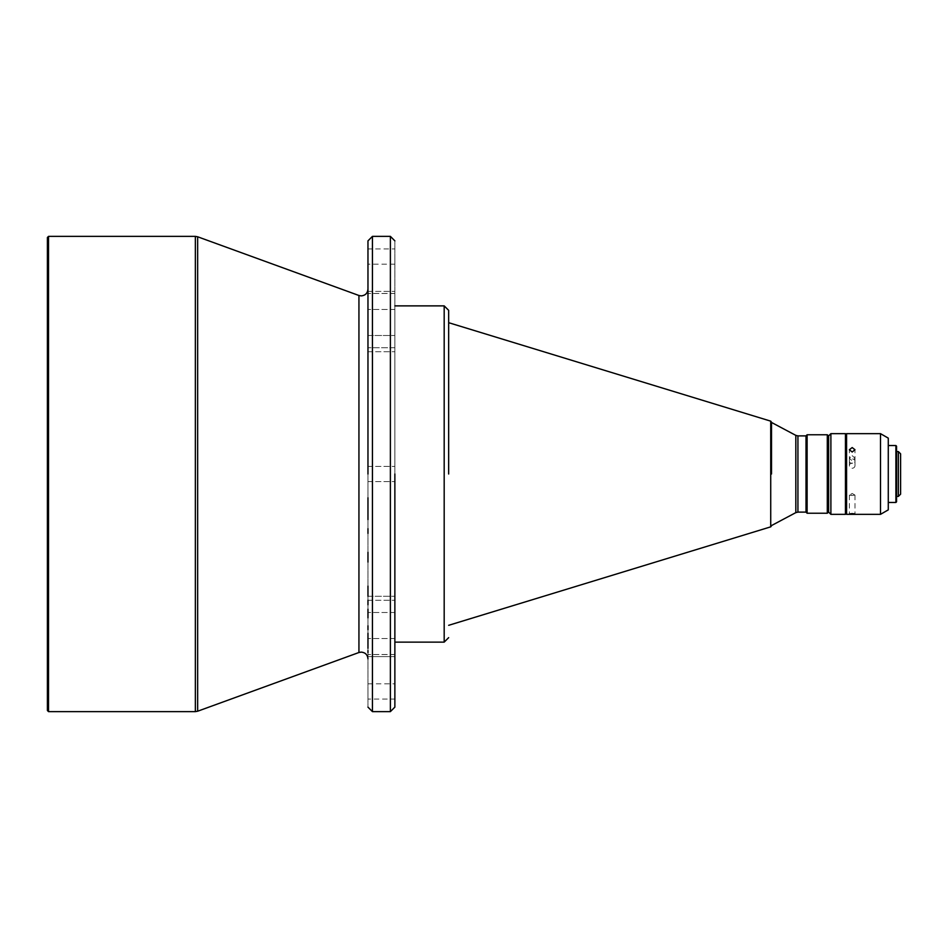 <?xml version="1.0" encoding="UTF-8"?>
<svg xmlns="http://www.w3.org/2000/svg" width="948" height="948" viewBox="0 0 948 948"><rect width="100%" height="100%" fill="white"/><g stroke="black" fill="none" stroke-linecap="round" stroke-linejoin="round"><path stroke-width="0.71" stroke-dasharray="4.74 3.56" d="M394.866 256.553L394.866 264.172L394.866 256.553M367.966 256.553L367.966 264.172L367.966 256.553M394.866 341.624L394.866 291.403L394.866 341.624M367.966 335.485L367.966 291.403L367.966 351.72L367.966 291.403L367.966 335.485L394.866 335.485L367.966 335.485M394.866 474L394.866 240.863L394.866 656.597L394.866 600.238L394.866 656.597L394.866 654.511L394.866 656.597L367.966 656.597L367.966 596.28L367.966 656.597L367.966 638.514L367.966 656.597L394.866 656.597M367.966 497.795L367.966 289.164M394.866 691.447L394.866 699.067L394.866 691.447M367.966 691.447L367.966 699.067L367.966 691.447M394.866 301.488L394.866 347.762L394.866 301.488M394.866 606.376L394.866 654.511L394.866 606.376M367.966 600.238L394.866 600.238L367.966 600.238L367.966 638.514L367.966 596.28L367.966 600.238L367.966 596.28L394.866 596.28L367.966 596.28M48.526 236.372L48.526 711.628M394.866 305.872L394.866 642.128L394.866 305.872M47.4 237.498L47.4 710.502M448.665 474L448.665 310.351L448.665 474M771.506 474L771.506 422.216L771.506 474M806.001 512.11L806.001 435.89M807.115 513.235L807.115 434.765M827.296 513.235L827.296 434.765M828.422 512.11L828.422 435.89M828.635 512.11L828.635 435.89M830.886 514.349L830.886 433.651M845.45 514.349L845.45 433.651M846.576 441.495L846.576 506.505L846.576 441.495M845.45 441.495L845.45 506.505L845.45 441.495M852.181 455.668L854.978 458.216L852.181 460.823L849.372 458.216L852.181 455.668M880.502 514.349L880.502 433.651M846.576 514.349L846.576 433.651M888.276 509.87L888.276 438.13M852.181 463.43A2.797 2.24 180 0 1 852.181 458.951A2.797 2.24 180 0 1 852.181 463.43M852.181 463.086A2.797 2.583 180 0 0 849.372 465.669A2.797 2.583 180 0 0 852.181 468.241A2.797 2.583 180 0 0 854.978 465.669A2.797 2.583 180 0 0 852.181 463.086M852.181 495.484L849.372 495.14L854.918 495.069L852.181 495.484M895.896 502.476L895.896 445.524M898.36 496.42L898.36 451.58M896.559 474L896.559 451.58L896.559 474M900.6 494.181L900.6 453.819M367.966 655.815L367.966 652.568M367.966 650.553L367.966 648.266M367.966 633.276L367.966 629.662M367.966 625.822L367.966 617.823M367.966 609.232L367.966 604.788M367.966 586.125L367.966 562.057M367.966 552.34L367.966 533.38M367.966 528.7L367.966 519.599M394.866 264.172L367.966 264.172L367.966 248.933L394.866 248.933M367.966 474L367.966 707.137L367.966 474M394.866 347.762L394.866 351.72L394.866 347.762L367.966 347.762L394.866 347.762M367.966 683.828L394.866 683.828L394.866 699.067L367.966 699.067M828.422 474L828.422 504.265L828.422 474M888.276 474L888.276 502.476L888.276 474M896.559 501.8L896.559 446.2M358.936 295.492L358.936 652.508M197.658 236.787L197.658 711.213M394.866 293.489L367.966 293.489L394.866 293.489M394.866 638.514L367.966 638.514L394.866 638.514M390.386 711.628L390.386 236.372M372.446 236.372L372.446 711.628M195.359 711.628L195.359 236.372M770.724 526.851L770.724 421.149M795.822 512.631L795.822 435.369M797.932 512.11L797.932 435.89M394.866 309.486L367.966 309.486L394.866 309.486M394.866 612.515L367.966 612.515L394.866 612.515M394.866 654.511L367.966 654.511L394.866 654.511M444.185 642.128L444.185 305.872M367.966 481.62L394.866 481.62L367.966 481.62M367.966 291.403L394.866 291.403L367.966 291.403M849.372 461.19L849.372 449.731M849.372 465.669L849.372 458.216M849.372 495.14L849.372 514.053M854.918 495.069L852.181 493.47L849.432 495.069M367.966 351.72L394.866 351.72L367.966 351.72M367.966 466.38L394.866 466.38L367.966 466.38M854.978 461.19L854.978 449.731M854.978 465.669L854.978 458.216M854.978 495.14L854.978 514.053"/><path stroke-width="1.42" d="M48.526 474L48.526 236.372L195.359 236.372L195.359 711.628L48.526 711.628L48.526 474M394.866 642.128L444.185 642.128L444.185 305.872L394.866 305.872M48.526 711.628L47.4 710.502L47.4 237.498L48.526 236.372M797.932 435.89L806.001 435.89L806.001 512.11L797.932 512.11L797.932 435.89L795.822 435.369L795.822 512.631L771.506 525.559M806.001 435.89L807.115 434.765L807.115 513.235L806.001 512.11M827.296 513.235L828.422 512.11L828.422 435.89L827.296 434.765L827.296 513.235L807.115 513.235M828.635 435.89L828.635 512.11L830.886 514.349L830.886 433.651L828.635 435.89M830.886 433.651L845.45 433.651L845.45 514.349L830.886 514.349M846.576 441.495L845.45 441.495M846.576 506.505L845.45 506.505M852.181 452.03L854.978 449.731L852.181 447.551L849.372 449.731L852.181 452.03M880.502 433.651L880.502 514.349L846.576 514.349L846.576 433.651L880.502 433.651L888.276 438.13L888.276 509.87L880.502 514.349M852.181 513.615C848.567 513.946 848.567 514.172 852.181 514.302C855.795 514.172 855.795 513.946 852.181 513.615C848.567 513.946 848.567 514.172 852.181 514.302C855.795 514.172 855.795 513.946 852.181 513.615M895.896 502.476L896.559 501.8L896.559 446.2L895.896 445.524L895.896 502.476L888.276 502.476M898.36 496.42L900.6 494.181L900.6 453.819L898.36 451.58L898.36 496.42L896.559 496.42M367.966 474L367.966 240.863L367.966 474M367.966 652.568L367.966 650.553M367.966 648.266L367.966 633.276M367.966 629.662L367.966 625.822M367.966 617.823L367.966 609.232M367.966 604.788L367.966 600.238M367.966 596.28L367.966 586.125M367.966 562.057L367.966 552.34M367.966 533.38L367.966 528.7M367.966 519.599L367.966 497.795M367.966 658.836C367.563 654.748 365.324 652.508 361.235 652.106L358.936 652.508L358.936 295.492L361.235 295.894C365.324 295.492 367.563 293.252 367.966 289.164L367.966 264.172M394.866 656.597L394.866 683.828M394.866 474L394.866 707.137L394.866 474M448.665 474L448.665 310.351L448.665 474M771.506 474L771.506 422.216L771.506 474M358.936 652.508L197.658 711.213L197.658 236.787L195.359 236.372M372.446 236.372L390.386 236.372L390.386 711.628L372.446 711.628L372.446 236.372L367.966 240.863M448.665 322.687L770.724 421.149L770.724 526.851L448.665 625.313M358.936 295.492L197.658 236.787M795.822 435.369L771.506 422.441M827.296 434.765L807.115 434.765M895.896 445.524L888.276 445.524M898.36 451.58L896.559 451.58M372.446 711.628L367.966 707.137M197.658 711.213L195.359 711.628M390.386 711.628L394.866 707.137M390.386 236.372L394.866 240.863M444.185 305.872L448.665 310.351M444.185 642.128L448.665 637.649M770.724 421.149L771.506 422.216M770.724 526.851L771.506 525.784M795.822 512.631L797.932 512.11"/></g></svg>
